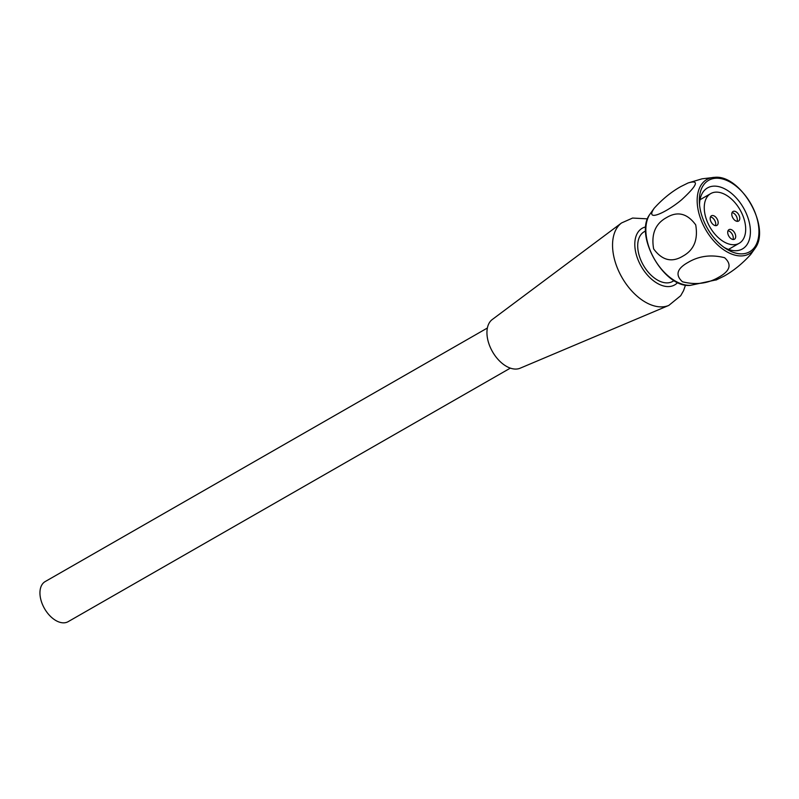 <?xml version="1.0" encoding="UTF-8"?>
<svg xmlns="http://www.w3.org/2000/svg" width="799" height="799" viewBox="0 0 799 799"><rect width="100%" height="100%" fill="white"/><g stroke="black" fill="none" stroke-linecap="round" stroke-linejoin="round"><path stroke-width="1.2" d="M724.004 247.34A35.166 21.303 60.2 0 0 742.461 248.928A35.166 21.303 60.2 0 0 743.46 207.83A35.166 21.303 60.2 0 0 707.485 187.925A35.166 21.303 60.2 0 0 699.534 204.664M668.823 305.408A47.65 28.874 60.2 0 1 621.972 277.483A47.65 28.874 60.2 0 1 621.552 222.951L492.254 319.53A28.125 17.049 60.2 0 0 492.504 351.72A28.125 17.049 60.2 0 0 520.159 368.199L668.823 305.408L680.688 295.73L683.554 290.676L685.512 285.013M645.662 230.901L644.184 231.75A28.634 17.348 60.2 0 0 640.828 260.094A28.634 17.348 60.2 0 0 672.658 281.428L674.146 280.579M510.351 368.119L68.155 621.662A23.101 14.002 -119.8 0 1 44.514 608.578A23.101 14.002 -119.8 0 1 45.173 581.572L487.36 328.029M715.984 280.049L724.084 276.124C733.582 270.791 742.461 263.57 750.7 254.472L755.235 248.08A42.796 25.938 -119.8 0 1 744.488 255.58A42.796 25.938 -119.8 0 1 701.832 221.862A42.796 25.938 -119.8 0 1 711.739 177.678A42.796 25.938 -119.8 0 1 714.666 177.338C740.753 174.372 770.965 227.066 755.235 248.08M718.88 277.153C730.156 270.901 732.054 264.419 724.583 257.707C711.24 254.342 699.115 255.89 688.209 262.332C676.933 268.574 675.025 275.056 682.486 281.787C695.839 285.163 707.964 283.615 718.88 277.153M680.808 186.576L688.149 182.941C699.654 179.565 697.457 185.188 681.547 199.84C666.276 212.614 644.354 222.711 654.191 208.229C662.431 199.131 671.3 191.91 680.808 186.576M666.556 217.578C655.37 223.67 651.065 234.117 653.642 248.908C662.071 260.364 671.779 262.801 682.775 256.199C693.941 250.127 698.256 239.68 695.709 224.859C687.28 213.393 677.562 210.956 666.556 217.578M703.829 221.083A41.188 24.959 60.2 0 0 725.911 248.649A41.188 24.959 60.2 0 0 744.898 253.533A41.188 24.959 60.2 0 0 756.713 217.338A41.188 24.959 60.2 0 0 722.596 178.986A41.188 24.959 60.2 0 0 699.365 202.357A41.188 24.959 60.2 0 0 703.829 221.083M710.461 216.919A5.523 3.346 -119.8 0 1 714.656 220.304A5.523 3.346 -119.8 0 1 715.455 225.638M727.989 230.771A5.523 3.346 -119.8 0 1 732.184 234.157A5.523 3.346 -119.8 0 1 732.983 239.48M737.058 221.333A5.523 3.346 60.2 0 0 736.748 216.988A5.523 3.346 60.2 0 0 732.064 212.614M712.059 215.55A5.523 3.346 60.2 0 0 711.43 215.79A5.523 3.346 60.2 0 0 711.27 222.252A5.523 3.346 60.2 0 0 716.923 225.378A5.523 3.346 60.2 0 0 717.342 219.405A5.523 3.346 60.2 0 0 712.059 215.55M729.587 229.403A5.523 3.346 60.2 0 0 728.958 229.643A5.523 3.346 60.2 0 0 728.798 236.095A5.523 3.346 60.2 0 0 734.451 239.221A5.523 3.346 60.2 0 0 734.87 233.258A5.523 3.346 60.2 0 0 729.587 229.403M733.662 211.246A5.523 3.346 60.2 0 0 733.023 211.485A5.523 3.346 60.2 0 0 732.873 217.947A5.523 3.346 60.2 0 0 738.526 221.073A5.523 3.346 60.2 0 0 738.945 215.101A5.523 3.346 60.2 0 0 733.662 211.246M707.385 221.932A28.634 17.348 60.2 0 0 739.215 243.266A28.634 17.348 60.2 0 0 740.024 209.797A28.634 17.348 60.2 0 0 710.73 193.588A28.634 17.348 60.2 0 0 707.385 221.932M645.812 226.896A32.649 19.785 60.2 0 0 641.257 266.427A32.649 19.785 60.2 0 0 677.682 282.476M654.181 208.229L649.717 214.512A42.836 25.958 60.2 0 0 654.331 258.936A42.836 25.958 60.2 0 0 690.346 285.353L716.743 279.75M621.552 222.951L632.588 218.057L647.58 218.856M688.149 182.941L702.141 178.806L714.666 177.338M649.717 214.512C633.927 235.545 664.209 288.369 690.336 285.353M728.488 249.418L739.215 243.266M700.004 199.74L710.73 193.588"/></g></svg>

